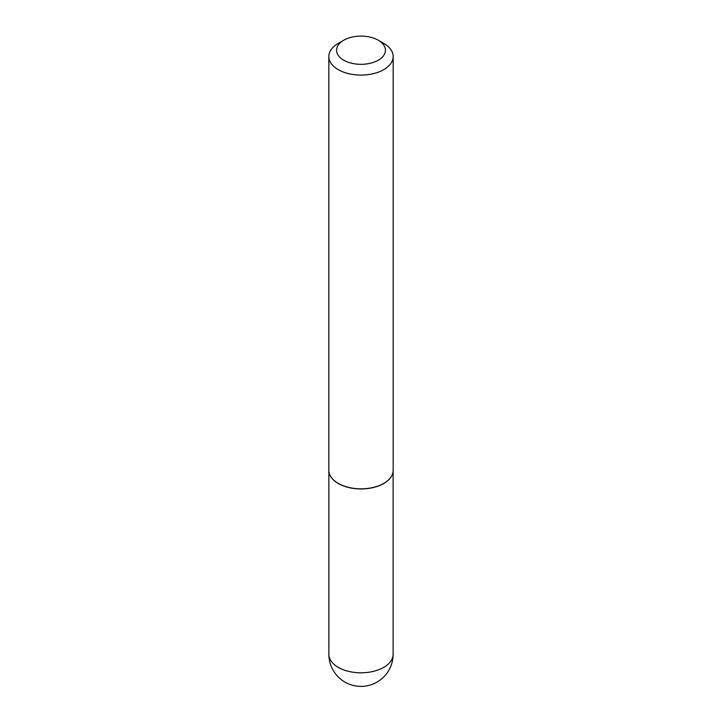 <?xml version="1.0" encoding="UTF-8"?>
<svg xmlns="http://www.w3.org/2000/svg" width="722" height="722" viewBox="0 0 722 722"><rect width="100%" height="100%" fill="white"/><g stroke="black" fill="none" stroke-linecap="round" stroke-linejoin="round"><path stroke-width="1.08" d="M392.894 472.639A32.129 18.555 180 0 1 392.876 472.711A32.129 18.555 180 0 1 371.415 487.946A32.129 18.555 180 0 1 338.284 483.514A32.129 18.555 180 0 1 329.124 472.711A32.129 18.555 180 0 1 329.106 472.639M393.165 56.515L393.165 470.248A32.165 18.573 180 0 1 392.912 472.567A32.165 18.573 180 0 1 371.424 487.819A32.165 18.573 180 0 1 338.257 483.379A32.165 18.573 180 0 1 329.088 472.567A32.165 18.573 180 0 1 328.835 470.248L328.835 56.515A32.165 18.573 180 0 1 338.257 43.383L343.717 40.233A24.449 14.115 0 0 0 343.717 60.188A24.449 14.115 0 0 0 378.283 60.188A24.449 14.115 0 0 0 378.283 40.233L383.743 43.383A32.165 18.573 180 0 1 393.165 56.515A32.165 18.573 180 0 1 373.31 73.671A32.165 18.573 180 0 1 338.257 69.646A32.165 18.573 180 0 1 328.835 56.515M383.743 43.383L378.283 40.233A24.449 14.115 0 0 0 343.717 40.233M383.716 667.372A32.129 18.555 0 0 0 393.129 654.258A32.129 32.129 0 0 1 344.935 682.082A32.129 32.129 0 0 1 328.871 654.258A32.129 18.555 0 0 0 338.284 667.372A32.129 18.555 0 0 0 383.716 667.372M393.129 471.078L393.129 654.258M328.871 471.078L328.871 654.258"/></g></svg>
